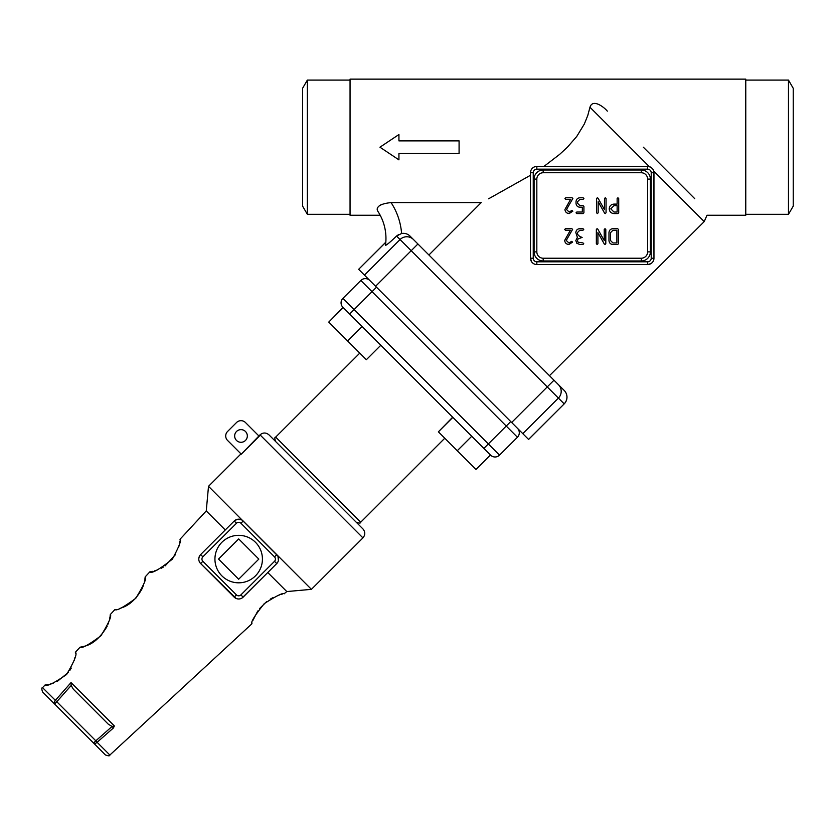 <?xml version="1.0" encoding="UTF-8"?>
<svg xmlns="http://www.w3.org/2000/svg" width="835" height="835" viewBox="0 0 835 835"><rect width="100%" height="100%" fill="white"/><g stroke="black" fill="none" stroke-linecap="round" stroke-linejoin="round"><path stroke-width="1.25" d="M362.119 326.537L380.812 345.252L366.346 359.708L347.642 340.983L362.119 326.537L342.914 307.311A6.336 6.336 0 0 1 342.924 298.356L360.845 280.466L342.924 298.356A6.336 6.336 0 0 0 342.914 307.311A6.336 6.336 0 0 1 342.924 298.356L488.339 443.938L506.25 426.048L372.024 291.655L349.625 314.033L471.733 436.277L452.852 417.375L438.385 431.831L452.674 417.197L374.237 338.666M347.642 340.983L328.76 322.08L343.227 307.624M328.76 322.08L343.049 307.447M350.742 315.15L361.931 326.349M510.738 421.571L506.25 426.048L517.439 437.248A6.336 6.336 0 0 0 517.449 428.292A6.336 6.336 0 0 1 517.439 437.248L499.518 455.138A6.336 6.336 0 0 1 490.573 455.138L471.733 436.277L457.267 450.733L438.385 431.831M360.845 280.466A6.336 6.336 0 0 1 369.79 280.466A6.336 6.336 0 0 0 360.845 280.466L372.024 291.655L376.502 287.188M457.267 450.733L475.971 469.458L490.437 455.002M71.027 682.571L114.353 725.949L113.435 727.953L97.111 742.284L109.855 755.038C109.896 756.092 108.425 756.061 105.46 754.955L54.546 703.978A3.163 1.962 -45 0 1 55.308 700.429L71.027 682.571L71.173 685.472L56.79 701.734L95.816 740.812L112.088 726.44L108.383 724.279L73.334 689.188L71.173 685.472M284.077 593.789L286.791 591.566L267.774 572.528L242.108 597.964M236.138 598.455L200.63 563.531C198.166 560.776 198.166 557.79 200.63 554.576L234.228 521.019L237.203 519.349L241.398 519.767M212.372 542.854L225.273 529.974L206.255 510.936L208.51 486.314L277.658 555.786M107.141 626.354C100.054 638.128 92.142 644.829 83.396 646.457M82.55 646.676L81.141 646.989M80.995 647.021L80.421 647.125M80.17 647.167L80.066 647.188C81.757 648.691 88.719 644.87 100.941 635.759C108.759 622.983 111.88 615.906 110.293 614.55L114.959 609.519C116.493 611.084 123.434 607.348 135.761 598.319C143.724 585.314 146.866 578.164 145.175 576.881L144.883 579.365M110.199 615.405L110.084 616.282M109.98 617.013L109.562 619.163M108.644 622.524L108.101 624.058M175.402 554.732L165.059 565.942M163.19 567.153L161.27 568.217M157.565 569.877L154.527 570.879M153.003 571.265L152.294 571.422M151.385 571.599L150.697 571.714M145.175 576.881L149.851 571.839C151.709 573.802 159.214 569.564 172.365 559.158C179.076 546.633 181.644 539.984 180.068 539.212L180.005 540.057M179.869 541.393L179.462 543.95M179.41 544.211L178.732 546.956M277.648 595.585L279.391 594.979M281.051 594.489L282.115 594.217M284.464 593.716C283.211 592.495 276.489 595.793 264.277 603.611C254.811 615.437 250.646 622.2 251.794 623.891L251.815 623.818M251.899 623.515L252.055 622.952M252.869 620.478L257.764 610.99M259.539 608.611L266.469 601.784M270.216 599.186L272.909 597.662M142.221 588.456C136.209 599.373 128.767 606.001 119.906 608.35M144.716 580.367L144.434 581.755M143.641 584.709L142.326 588.216M71.288 668.052L69.837 670.422M68.397 672.405L57.02 681.621M53.273 683.176L50.11 684.095M48.889 684.356L47.72 684.564M46.656 684.721L46.082 684.784M54.546 703.978L42.658 692.069L54.546 703.978L56.79 701.734L42.575 687.675L45.173 684.867C46.75 686.735 53.889 683.28 66.602 674.503C74.503 661.007 77.436 653.586 75.4 652.229L75.39 653.116M74.993 657.291L74.367 660.297M260.019 434.858C263.004 432.405 265.989 432.405 268.974 434.858L362.933 528.931C365.386 531.916 365.386 534.901 362.933 537.886L260.019 434.858L241.284 454.177L259.205 436.277L245.48 422.541A6.336 6.336 0 0 0 236.524 422.531L227.569 431.476A6.336 6.336 0 0 0 227.558 440.431L241.284 454.177M362.933 537.886L311.413 589.343L276.74 554.628A6.336 6.336 0 0 1 276.729 563.573L243.142 597.14A6.336 6.336 0 0 1 234.186 597.129L200.63 563.531A6.336 6.336 0 0 1 200.63 554.576L202.863 556.82A3.163 3.163 0 0 0 202.863 561.297L236.42 594.896A3.163 3.163 0 0 0 240.898 594.896L274.496 561.339A3.163 3.163 0 0 0 274.496 556.861L240.939 523.263A3.163 3.163 0 0 0 236.462 523.263L202.863 556.82M225.273 529.974L234.228 521.019A6.336 6.336 0 0 1 243.183 521.03L276.74 554.628A6.336 6.336 0 0 1 276.729 563.573L278.045 561.673M242.014 520.111L243.183 521.03L240.939 523.263M221.901 542.28A23.745 23.745 0 0 0 221.88 575.858A23.745 23.745 0 0 0 255.458 575.879A23.745 23.745 0 0 0 255.479 542.301A23.745 23.745 0 0 0 221.901 542.28M218.54 559.064L238.674 579.229L258.829 559.095L238.695 538.93L218.54 559.064M236.514 440.442A6.336 6.336 0 0 0 245.469 440.442A6.336 6.336 0 0 0 245.469 431.486A6.336 6.336 0 0 0 236.514 431.486A6.336 6.336 0 0 0 236.514 440.442M97.111 742.284A3.163 1.962 135 0 1 93.572 743.046L95.816 740.812L97.111 742.284M114.353 725.949L112.088 726.44L113.435 727.953M277.992 556.413L278.41 560.598M360.699 522.219C360.741 523.326 359.248 523.326 356.221 522.209L275.686 441.579C274.579 438.542 274.579 437.049 275.686 437.102L360.699 522.219L444.784 438.229M549.472 375.687L704.208 221.599L706.995 215.263L745.77 215.263L745.77 79.137L350.053 79.137L350.053 215.263L380.196 215.263L379.622 214.198M694.751 198.678C711.43 220.294 711.43 220.294 694.751 198.678L643.336 147.2M488.579 198.803L530.496 175.266L530.496 172.751L533.241 172.751L533.241 258.224A3.59 3.59 0 0 0 536.832 261.814L647.626 261.814L647.626 264.559A6.336 6.336 0 0 0 653.962 258.224L653.889 259.205M551.945 378.171L428.919 254.999L481.221 202.581L391.072 202.581C380.478 203.73 376.011 206.537 377.66 210.994C381.094 216.672 381.094 216.672 377.66 210.994L377.18 209.783M377.169 209.115L377.305 208.426M379.706 205.483L381.689 204.345M652.104 168.273L649.317 166.645L589.969 107.235L587.788 115.46L584.323 124.029L576.755 136.449L567.403 147.2L559.586 154.423L543.95 166.415L535.559 166.551M534.337 166.927L533.241 167.532M530.611 171.561L530.496 172.751A6.336 6.336 0 0 1 536.832 166.415L647.626 166.415A6.336 6.336 0 0 1 653.962 172.751L653.962 258.224L653.732 171.071L704.208 221.599M607.316 111.138C603.872 106.88 592.631 98.509 589.969 107.235L589.98 107.214M788.47 80.087L788.47 214.313L793.25 206.088L793.25 88.322L788.47 80.087L745.77 80.087M350.053 214.313L307.353 214.313L307.353 80.087L350.053 80.087M307.353 214.313L302.573 206.088L302.573 88.322L307.353 80.087M596.347 243.726L596.347 229.552L597.067 228.665L597.829 229.166L604.227 240.574L604.227 229.479L605.01 228.686L605.803 229.479L605.803 243.643L605.051 244.519L604.31 244.029L597.912 232.621L597.912 243.726L597.129 244.519L596.347 243.726M564.69 240.386L570.357 230.262L565.472 230.262L564.69 229.468L565.472 228.686L571.777 228.686L572.622 229.322L566.255 240.438L568.865 242.943L571.745 241.346L572.58 242.119L568.875 244.519C566.328 244.227 564.93 242.849 564.69 240.386M596.597 212.8L596.597 198.615L597.328 197.728L598.079 198.239L604.477 209.648L604.477 198.553L605.271 197.759L606.053 198.553L606.053 212.716L605.312 213.583L604.561 213.092L598.163 201.694L598.163 212.8L597.38 213.583L596.597 212.8M564.94 209.46L570.618 199.335L565.723 199.335L564.94 198.542L565.723 197.759L572.027 197.759L572.883 198.396L566.506 209.512L569.115 212.017L571.996 210.42L572.831 211.192L569.126 213.583C566.579 213.301 565.18 211.923 564.94 209.46M576.818 212.017L582.339 212.017L582.339 207.247L579.97 207.247C577.559 207.028 576.244 205.702 576.025 203.291L576.025 201.715C576.244 199.294 577.559 197.978 579.97 197.759L583.122 197.759L583.916 198.542L583.122 199.335L579.96 199.335L577.59 201.705L577.59 203.291L579.96 205.671L583.122 205.671L583.916 206.464L583.916 212.8L583.122 213.583L576.808 213.583L576.025 212.8L576.818 212.017M610.792 208.844L613.965 205.671L617.138 205.671L617.138 212.017L613.965 212.017L610.792 208.844M613.965 213.583C611.084 213.311 609.498 211.735 609.226 208.844C609.498 205.953 611.084 204.377 613.976 204.105L617.138 204.105L617.138 198.553L617.921 197.759L618.714 198.553L618.714 212.8L617.921 213.583L613.965 213.583M578.05 242.192L582.955 242.912L583.748 243.705L582.955 244.488L579.793 244.488L576.808 243.256L575.826 240.563L577.371 237.359L575.826 232.631C576.056 230.209 577.382 228.884 579.803 228.665L582.966 228.665L583.759 229.448L582.966 230.23L579.803 230.23L577.423 232.621L577.423 234.218L579.793 236.597L582.162 237.39L578.071 238.935L577.476 240.595L578.05 242.192M610.542 232.641L612.921 230.262L616.888 230.262L616.888 242.943L612.921 242.943L610.542 240.563L610.542 232.641M608.976 240.563L608.976 232.641C609.195 230.23 610.51 228.905 612.921 228.686L617.67 228.686L618.453 229.479L618.453 243.726L617.67 244.519L612.921 244.519C610.51 244.279 609.195 242.964 608.976 240.563M536.832 251.888A6.336 6.336 0 0 0 543.167 258.224L641.301 258.224A6.336 6.336 0 0 0 647.626 251.888L647.626 179.087A6.336 6.336 0 0 0 641.301 172.751L543.167 172.751A6.336 6.336 0 0 0 536.832 179.087L536.832 251.888L534.087 251.888L534.087 179.087L536.832 179.087M530.496 202.352L530.496 172.751M530.496 175.266L530.496 258.224A6.336 6.336 0 0 0 536.832 264.559L619.883 264.559L536.832 264.559L536.832 261.814M647.626 264.559L536.832 264.559L647.626 264.559L650.862 263.662M651.488 263.244L652.646 262.096M653.074 261.459L653.815 259.591M534.4 264.069L533.314 263.484L534.41 264.069M532.354 262.701L533.304 263.484M653.721 171.039L653.095 169.557M649.317 166.645L543.95 166.415M533.241 258.224L530.496 258.224L531.561 261.731M398.869 234.405L396.562 236.044L401.593 233.487A9.529 9.498 -135 0 1 410.068 236.128L564.199 390.436A9.498 9.467 135 0 1 564.157 403.837L411.196 250.698L417.917 243.987L410.068 236.128M395.78 236.785L394.6 237.902M387.085 244.509L386.522 244.926M385.822 242.16L358.653 269.308L385.822 242.254L385.488 245.292A49.662 49.662 0 0 0 377.66 210.994M385.488 245.292C386.741 245.02 390.436 241.941 396.562 236.044L400.059 239.541A9.498 9.467 -45 0 1 413.461 239.52M528.586 439.45L564.199 403.879A9.498 9.498 0 0 0 564.209 390.446M375.583 286.269L364.446 275.112L400.059 239.541L411.196 250.698L375.583 286.269L511.657 422.489L553.981 380.207M558.438 384.674A9.498 9.467 135 0 1 558.406 398.076L522.793 433.647L511.657 422.489M522.793 433.647L528.555 439.408L564.199 403.879M358.695 269.35L364.446 275.112M459.083 153.536L459.083 140.875L398.932 140.875L398.932 134.539L379.946 147.2L398.932 159.861L398.932 153.536L459.083 153.536M653.962 193.021L653.962 230.512L653.962 193.021M483.862 448.416L488.339 443.938L499.518 455.138M517.439 437.248A6.336 6.336 0 0 0 517.449 428.292M342.924 298.356A6.336 6.336 0 0 0 342.914 307.311M202.863 561.297L200.63 563.531A6.336 6.336 0 0 1 200.63 554.576M240.898 594.896L243.142 597.14A6.336 6.336 0 0 1 234.186 597.129L236.42 594.896M236.462 523.263L234.228 521.019A6.336 6.336 0 0 1 243.183 521.03M274.496 561.339L276.729 563.573M274.496 556.861L276.74 554.628M536.832 166.415L536.832 169.161A3.59 3.59 0 0 0 533.241 172.751M647.626 261.814A3.59 3.59 0 0 0 651.216 258.224L651.216 172.751A3.59 3.59 0 0 0 647.626 169.161L536.832 169.161M647.626 169.161L647.626 166.415M651.216 172.751L653.962 172.751M651.216 258.224L653.962 258.224M641.301 172.751L641.301 170.006A9.07 9.07 0 0 1 650.371 179.087L650.371 251.888A9.07 9.07 0 0 1 641.301 260.969L543.167 260.969L543.167 258.224M534.087 179.087A9.07 9.07 0 0 1 543.167 170.006L641.301 170.006M543.167 170.006L543.167 172.751M647.626 179.087L650.371 179.087M647.626 251.888L650.371 251.888M543.167 260.969A9.07 9.07 0 0 1 534.087 251.888M641.301 258.224L641.301 260.969M391.072 202.581A65.485 65.485 0 0 1 401.593 233.487M109.855 755.038L251.794 623.891M75.4 652.229L80.066 647.188M180.068 539.212L206.255 510.936M240.981 453.875L208.51 486.314M42.575 687.675C41.52 687.643 41.552 689.105 42.658 692.069M286.791 591.566L311.413 589.343M275.686 437.102L359.77 353.121M788.47 214.313L745.77 214.313"/></g></svg>
